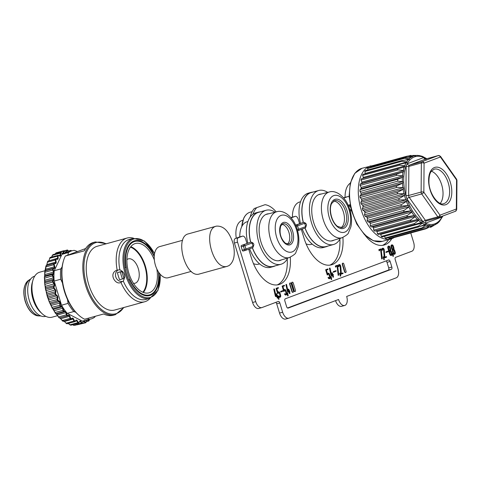 <?xml version="1.0" encoding="UTF-8"?>
<svg xmlns="http://www.w3.org/2000/svg" width="481" height="481" viewBox="0 0 481 481"><rect width="100%" height="100%" fill="white"/><g stroke="black" fill="none" stroke-linecap="round" stroke-linejoin="round"><path stroke-width="0.72" d="M126.912 259.602A12.638 7.005 -105.4 0 1 128.349 258.868A12.638 7.005 -105.4 0 1 138.281 268.584A12.638 7.005 -105.4 0 1 135.395 283.135A12.638 7.005 -105.4 0 1 135.059 283.243A12.638 7.005 -105.4 0 1 133.453 283.345M154.233 256.589A27.712 15.362 74.6 0 0 134.8 241.456A27.712 15.362 74.6 0 0 127.736 273.593A27.712 15.362 74.6 0 0 149.519 294.895A27.712 15.362 74.6 0 0 158.459 271.945M123.689 272.998A27.712 15.362 74.6 0 0 124.146 274.585A27.712 15.362 74.6 0 0 124.735 276.383M123.539 278.685L119.583 279.653A27.712 15.362 -105.4 0 1 118.374 276.172A27.712 15.362 -105.4 0 1 117.424 272.595L122.36 271.236M123.455 278.715L123.809 277.82A30.141 16.709 -105.4 0 1 122.102 272.24L121.296 271.657L122.378 271.248M117.424 272.595L120.328 271.921A30.141 16.709 74.6 0 0 122.493 278.98M120.328 271.921L121.296 271.657M154.347 259.95A25.571 14.177 74.6 0 0 135.365 243.518A25.571 14.177 74.6 0 0 134.686 243.741A25.571 14.177 74.6 0 0 128.667 272.559A25.571 14.177 74.6 0 0 148.948 292.833A25.571 14.177 74.6 0 0 156.842 268.999M30.664 279.028A19.252 10.672 74.6 0 0 29.96 279.431A19.252 10.672 74.6 0 0 26.81 300.956A19.252 10.672 74.6 0 0 40.025 315.957A19.252 10.672 74.6 0 0 40.837 315.945M45.178 270.683L39.682 272.198A23.335 12.939 74.6 0 0 32.948 280.201L32.323 282.329A20.809 11.538 74.6 0 0 40.566 312.259L42.196 313.762A23.335 12.939 74.6 0 0 52.074 317.195L57.552 315.686M45.761 316.312L45.629 316.348A20.809 11.538 -105.4 0 1 28.986 299.35A20.809 11.538 -105.4 0 1 34.578 276.226L34.704 276.19M87.674 318.38L88.907 319.342A35.396 19.619 74.6 0 0 90.999 318.981L84.458 320.779A35.396 19.619 -105.4 0 1 84.097 320.875L83.411 321.013A35.396 19.619 -105.4 0 1 82.365 321.146L67.28 313.347A35.396 19.619 -105.4 0 1 66.246 312.145L65.56 311.297A35.396 19.619 -105.4 0 1 63.041 307.714L62.428 306.722A35.396 19.619 -105.4 0 1 61.544 305.201L54.161 281.048A35.396 19.619 -105.4 0 1 54.028 279.239L53.968 278.036A35.396 19.619 -105.4 0 1 54.004 273.497L54.082 272.366A35.396 19.619 -105.4 0 1 54.245 270.713L61.941 254.353A35.396 19.619 -105.4 0 1 62.843 253.752L63.468 253.403A35.396 19.619 -105.4 0 1 65.663 252.537L72.204 250.733A35.396 19.619 74.6 0 0 68.482 252.555L61.941 254.353M67.496 299.483L68.086 303.397A35.396 19.619 74.6 0 0 73.821 311.544L67.28 313.347M88.907 319.342L82.365 321.146M73.821 311.544L75.745 312.235M68.086 303.397L61.544 305.201M90.999 318.981A35.396 19.619 74.6 0 0 94.715 317.159L95.304 316.276M77.393 251.503L74.296 250.367A35.396 19.619 74.6 0 0 72.204 250.733M62.109 266.901L60.786 268.909L54.245 270.713M68.482 252.555L67.797 255.11M60.786 268.909A35.396 19.619 74.6 0 0 60.702 279.245L54.161 281.048M60.702 279.245L62.464 282.966M74.735 325.294L82.257 323.454L82.678 322.781A0.776 0.433 -105.4 0 1 82.071 322.811L80.868 321.368A1.557 0.86 74.6 0 0 79.75 321.254L78.95 322.492A0.776 0.433 -105.4 0 1 78.319 322.342L77.231 320.641A1.557 0.86 74.6 0 0 76.076 320.202L75.114 321.122A0.776 0.433 -105.4 0 1 74.471 320.791L73.527 318.885A1.557 0.86 74.6 0 0 72.372 318.133L71.272 318.699A0.776 0.433 -105.4 0 1 70.641 318.2L69.871 316.149A1.557 0.86 74.6 0 0 68.753 315.103L67.544 315.302A0.776 0.433 -105.4 0 1 66.943 314.652L66.372 312.518A1.557 0.86 74.6 0 0 66.246 312.145M70.99 325.048L70.04 324.819L70.821 325.222L78.577 323.088A1.166 0.649 74.6 0 0 78.824 322.889L78.95 322.492M71.182 319.101L72.192 318.584A0.391 0.319 -117 0 0 72.246 318.56A1.166 0.649 -105.4 0 1 72.264 318.554A1.166 0.649 -105.4 0 1 73.052 319.15L73.996 321.049L66.162 323.208L67.015 323.785L74.796 321.645A1.166 0.649 74.6 0 0 74.958 321.548A0.391 0.313 -133.5 0 0 75.114 321.122M73.527 318.885L64.538 321.494L63.672 320.929M70.941 319.186L63.209 321.326L71.014 319.174A1.166 0.649 74.6 0 0 71.086 319.15A0.391 0.319 -117 0 0 71.272 318.699M63.245 321.308L59.626 317.767M62.428 306.722A1.557 0.86 74.6 0 0 62.193 306.577L60.877 306.03A0.776 0.433 -105.4 0 1 60.396 305.134L60.263 303.03A1.557 0.86 74.6 0 0 59.452 301.334L58.147 300.433A0.776 0.433 -105.4 0 1 57.738 299.459L57.84 297.462A1.557 0.86 74.6 0 0 57.185 295.647L55.928 294.42L55.543 294.817L56.806 296.043A1.166 0.649 -105.4 0 1 57.293 297.408L57.197 299.404A1.166 0.649 74.6 0 0 57.804 300.865L59.115 301.767A1.166 0.649 -105.4 0 1 59.722 303.036L59.848 305.14A1.166 0.649 74.6 0 0 60.576 306.481L61.893 307.028A1.166 0.649 -105.4 0 1 62.602 308.171L62.957 310.323A1.166 0.649 74.6 0 0 63.781 311.502L65.067 311.676A1.166 0.649 -105.4 0 1 65.849 312.656L66.42 314.79A1.166 0.649 74.6 0 0 67.322 315.764L68.536 315.572A1.166 0.649 -105.4 0 1 69.372 316.354L60.859 318.699L60.017 317.917A0.391 0.379 88.6 0 1 59.854 317.917L59.397 317.935A0.391 0.379 89.6 0 1 59.085 317.773L56.175 313.852M67.544 315.302A0.391 0.325 -99.1 0 1 67.322 315.764L59.482 317.923L58.484 317.117M66.372 312.518L57.335 315.001L56.554 314.027A0.391 0.373 120.1 0 1 56.307 313.985L55.688 313.606A0.391 0.373 122.2 0 1 55.568 313.48L53.03 309.193A0.391 0.355 138.1 0 0 53.078 309.271L52.435 308.519A0.391 0.355 140.1 0 1 52.387 308.447L49.23 301.846L47.09 295.749L44.745 284.169L44.408 276.984A0.391 0.361 -164.6 0 1 44.42 276.87L44.667 276.034A0.391 0.361 -162.5 0 0 44.649 276.154L44.847 271.212A0.391 0.379 -141.5 0 1 44.931 270.989L45.954 265.975A0.391 0.379 -102.1 0 1 46.218 265.65M65.56 311.297A1.557 0.86 74.6 0 0 65.326 311.213L64.045 311.033A0.391 0.313 -82 0 1 63.781 311.502L55.946 313.66L53.974 310.72M64.045 311.033A0.776 0.433 -105.4 0 1 63.492 310.251L55.123 312.482L53.379 309.373A0.391 0.355 138.1 0 1 53.078 309.271L53.962 310.708L63.137 308.099A1.557 0.86 74.6 0 0 63.041 307.714M60.877 306.03L60.576 306.481L52.742 308.64L50.295 303.968A0.391 0.331 149.2 0 1 50.271 303.92M60.263 303.03L51.208 305.381L50.595 304.112A0.391 0.331 149.2 0 1 50.295 303.968L49.657 302.868A0.391 0.331 150.8 0 1 49.639 302.826M58.147 300.433L57.804 300.865L49.97 303.024L49.23 301.846M57.84 297.462L48.779 299.753L47.992 298.202M55.928 294.42A0.776 0.433 -105.4 0 1 55.61 293.392L55.074 293.278L55.399 291.45A1.166 0.649 74.6 0 0 55.044 290.043L46.531 292.388L47.24 295.436L55.074 293.278A1.166 0.649 74.6 0 0 55.543 294.817L47.709 296.975L47.09 295.749M55.61 293.392L55.94 291.57A1.557 0.86 74.6 0 0 55.459 289.688L55.044 290.043L53.872 288.522A1.166 0.649 -105.4 0 1 53.553 286.953L45.719 289.111L45.761 290.494M55.459 289.688L54.287 288.167A0.776 0.433 -105.4 0 1 54.076 287.121L53.553 286.953L54.094 285.353A1.166 0.649 74.6 0 0 53.878 283.934L45.364 286.285L45.581 287.698A0.391 0.313 175.3 0 0 45.412 288.023M54.076 287.121L54.618 285.522A1.557 0.86 74.6 0 0 54.335 283.634L53.878 283.934L52.826 282.179A1.166 0.649 -105.4 0 1 52.676 280.621L44.835 282.78L44.745 284.169M54.335 283.634L53.283 281.872A0.776 0.433 -105.4 0 1 53.175 280.838L52.676 280.621L53.415 279.299A1.166 0.649 74.6 0 0 53.349 277.916L44.835 280.261L44.901 281.644A0.391 0.343 -175.8 0 0 44.709 281.98M53.968 278.042A1.557 0.86 74.6 0 0 53.836 277.669L53.349 277.916L52.453 275.968A1.166 0.649 -105.4 0 1 52.465 274.483L44.631 276.641L44.402 277.982M53.836 277.669L52.934 275.721A0.776 0.433 -105.4 0 1 52.946 274.729A0.391 0.307 42.4 0 0 52.465 274.483L53.385 273.473A1.166 0.649 74.6 0 0 53.469 272.168L44.955 274.513L44.871 275.817A0.391 0.361 -162.5 0 0 44.667 276.034L44.727 272.138M54.082 272.366A1.557 0.86 74.6 0 0 53.98 271.981L53.469 272.168L52.754 270.088A1.166 0.649 -105.4 0 1 52.934 268.711L54.004 268.043A1.166 0.649 74.6 0 0 54.239 266.859L45.725 269.204L44.919 272.246L44.931 270.983A0.391 0.379 -141.5 0 1 45.1 270.869L52.934 268.711A0.391 0.319 58.2 0 1 53.379 268.981L54.449 268.32A1.557 0.86 74.6 0 0 54.768 266.739L54.251 264.598A0.776 0.433 -105.4 0 1 54.479 263.774L55.664 263.48A1.557 0.86 74.6 0 0 56.169 262.103L55.874 259.956A0.776 0.433 -105.4 0 1 56.199 259.265L57.467 259.337A1.557 0.86 74.6 0 0 58.147 258.213L58.081 256.126A0.776 0.433 -105.4 0 1 58.496 255.579L59.806 256.03A1.557 0.86 74.6 0 0 60.636 255.183L60.798 253.228A0.776 0.433 -105.4 0 1 61.291 252.844L62.608 253.655A1.557 0.86 74.6 0 0 62.843 253.752M54.768 266.739L54.239 266.859L53.728 264.718A1.166 0.649 -105.4 0 1 54.058 263.486L46.224 265.644L45.887 266.877L46.224 265.644L54.064 263.486A0.391 0.325 76 0 1 54.479 263.774M55.664 263.48A0.391 0.325 76 0 0 55.261 263.185L54.191 263.48L55.261 263.185A0.391 0.325 76 0 1 55.261 263.185A1.166 0.649 74.6 0 0 55.628 262.157L47.114 264.502L46.741 265.536M56.169 262.103L55.628 262.157L55.333 260.011L47.499 262.169L47.908 261.129L55.706 258.982A1.166 0.649 -105.4 0 1 55.826 258.97A0.391 0.319 93.5 0 1 56.199 259.265M55.994 258.982L57.095 259.049A0.391 0.319 93.5 0 1 57.179 259.037L57.215 259.037A1.166 0.649 74.6 0 0 57.221 259.031A1.166 0.649 74.6 0 0 57.6 258.201L48.978 260.834M58.147 258.213L57.6 258.201L57.534 256.12L49.699 258.279L50.156 257.425L58.309 255.297A0.391 0.301 109 0 1 58.496 255.579M53.163 254.738L52.802 254.984M56.421 253.06L56.036 253.271M77.405 324.747L78.241 324.428M72.697 324.705L73.707 325.378L72.745 324.693M74.296 325.288L73.689 325.318M68.152 323.37L69.919 324.849L68.146 323.334M70.557 325L69.919 324.849M66.697 323.617L63.949 321.122M62.831 321.182L60.744 318.819M69.871 316.149L69.372 316.354L70.142 318.398L62.302 320.556L59.86 317.917M68.753 315.103A0.391 0.325 -99.1 0 1 68.536 315.572L59.482 317.923A0.391 0.379 89.6 0 1 59.391 317.935L57.227 315.163M66.943 314.652L58.586 316.949L56.301 313.979M65.326 311.213A0.391 0.313 -82 0 1 65.067 311.676L56.554 314.027L55.946 313.66A0.391 0.373 122.2 0 1 55.688 313.606L55.002 312.68M62.193 306.577L61.893 307.028L53.379 309.373L52.742 308.64A0.391 0.355 140.1 0 1 52.435 308.525L51.888 307.533M60.396 305.134L52.014 307.299L51.076 305.609M59.452 301.334L59.115 301.767L50.595 304.112L49.97 303.024A0.391 0.331 150.8 0 1 49.657 302.868L47.409 296.777M57.738 299.459L49.363 301.563L48.647 300.03M57.185 295.647L48.292 298.388L46.735 294.101M55.94 291.57L46.729 294.077L46.26 292.207M54.287 288.167L46.032 290.68L46.531 292.388L45.539 289.406A0.391 0.313 173.8 0 0 45.545 289.442M54.618 285.522L45.581 287.698L45.719 289.111A0.391 0.313 173.8 0 0 45.539 289.406L44.643 283.062A0.391 0.343 -177.6 0 0 44.643 283.129M53.283 281.872L44.992 284.337L45.124 286.141M53.175 280.838L53.92 279.515L53.415 279.299L44.901 281.644L44.835 282.78A0.391 0.343 -177.6 0 0 44.643 283.062L44.619 280.128M52.934 275.721L44.619 278.126L44.835 280.261L44.42 276.87A0.391 0.361 -164.6 0 1 44.631 276.641L44.871 275.817L53.385 273.473A0.391 0.307 42.4 0 1 53.866 273.719A1.557 0.86 74.6 0 0 54.004 273.497M53.98 271.981L53.265 269.907L44.919 272.246L44.763 274.423M54.449 268.32A0.391 0.319 58.2 0 0 54.004 268.043L45.491 270.394A0.391 0.373 -139.5 0 0 45.328 270.502M54.251 264.598L45.887 266.877L45.725 269.204L45.713 266.811M45.244 270.725L45.557 269.138M46.465 265.855L47.685 261.436M48.864 260.864L49.988 257.738M50.156 257.425L49.573 258.291M51.461 257.515L52.303 255.375M55.183 254.01L55.477 253.481M32.948 280.201A23.335 12.939 74.6 0 0 42.196 313.762M106.469 243.717L95.316 241.943L93.44 242.46A37.728 20.917 74.6 0 0 84.343 250.799L65.308 256.042L85.636 248.545M154.275 255.748A28.415 15.753 -105.4 0 0 133.598 241.131A28.415 15.753 -105.4 0 0 125.878 267.454L125 267.785A30.062 16.667 -105.4 0 0 128.752 280.05L129.629 279.72A28.415 15.753 -105.4 0 0 149.435 295.635A28.415 15.753 -105.4 0 0 158.928 272.643M128.704 279.954L129.527 279.726M133.64 238.257A33.063 18.326 74.6 0 0 127.14 238.023A33.063 18.326 74.6 0 0 117.172 270.13L119.853 269.805C124.573 272.204 125.721 275.962 123.298 281.072A31.115 17.25 74.6 0 0 145.743 299.465L149.795 298.346L158.075 290.223L160.323 274.398M123.298 281.072L120.905 282.341A33.063 18.326 74.6 0 0 144.697 301.767A33.063 18.326 74.6 0 0 150.162 298.238M127.14 238.023L97.174 246.272A33.063 18.326 74.6 0 0 96.296 246.561A33.063 18.326 74.6 0 0 88.516 283.814A33.063 18.326 74.6 0 0 114.737 310.023L144.697 301.767M154.575 253.529L144.54 241.089L133.273 238.348L129.215 239.466A31.115 17.25 74.6 0 0 119.853 269.805M120.827 282.371L120.905 282.341C115.933 285.744 108.147 273.827 116.697 270.232L117.172 270.13M116.312 270.358L116.697 270.232M117.827 269.991L116.029 272.222L115.464 274.248L115.56 276.322L116.312 278.301L117.629 279.942L119.354 281.09L122.427 281.625M78.463 314.911L77.712 314.213A36.562 20.268 -105.4 0 1 63.227 261.628L63.516 260.648A37.728 20.917 74.6 0 0 78.463 314.911A37.728 20.917 74.6 0 0 84.62 319.222L103.655 313.979A37.728 20.917 74.6 0 0 113.48 315.205L115.35 314.694L124.026 307.461M65.308 256.042A37.728 20.917 74.6 0 0 63.516 260.648M229.106 265.542L227.423 266.276C213.408 271.176 201.822 229.118 216.372 226.148C223.791 225.595 229.443 231.65 233.321 244.3C235.413 254.653 234.006 261.736 229.106 265.542L229.106 265.542M182.66 240.278L159.56 246.639A16.144 8.947 74.6 0 0 154.329 255.164A16.144 8.947 74.6 0 0 154.419 260.546A16.144 8.947 74.6 0 0 168.134 277.759L191.234 271.398M216.378 226.148L188.444 233.844C173.888 236.808 185.474 278.872 199.495 273.966L227.423 266.276M242.929 220.244L242.328 220.412A19.45 10.78 74.6 0 0 236.267 238.185M265.049 204.684L254.335 208.489L265.049 204.684A29.365 16.282 74.6 0 1 276.178 211.893M253 214.201A29.365 16.282 -105.4 0 1 256.523 207.888M254.335 208.489A29.365 16.282 74.6 0 0 250.186 217.033M379.491 250.715L379.178 250.799L378.836 249.675L379.148 249.585L379.491 250.715L379.623 250.03L380.922 249.543L381.986 258.88L381.673 258.964L380.609 249.657M381.986 258.88L382.311 258.76L381.072 248.863L378.836 249.675M379.148 249.585L381.072 248.863M388.552 246.152A1.846 1.022 74.6 0 0 388.389 246.17A1.846 1.022 74.6 0 0 387.914 248.31L388.341 249.705A1.846 1.022 74.6 0 0 389.237 251.028A1.846 1.022 74.6 0 0 389.249 252.681L389.676 254.07A1.846 1.022 74.6 0 0 391.131 255.495A1.846 1.022 74.6 0 0 391.281 255.429M335.317 266.023L335.63 265.939L335.972 267.063L335.66 267.153L335.317 266.023L337.554 265.217L338.786 275.108L338.155 275.318L337.091 266.011M386.261 252.399L385.948 252.483L385.954 251.864L388.666 250.872L388.696 251.485L386.261 252.399L386.261 251.773L388.666 250.872M392.983 256.379L392.225 253.511L392.935 253.277L393.404 256.253L392.983 256.379M383.874 259.8L383.116 256.932L383.826 256.698L384.295 259.674L383.874 259.8M382.353 250.228L382.654 250.114A1.166 0.649 -105.4 0 1 382.954 248.761A1.166 0.649 -105.4 0 1 383.952 250.096L384.68 257.846L386.604 257.125L386.435 256.565L384.836 257.167L384.301 250.198A1.75 0.968 74.6 0 0 382.798 248.196A1.75 0.968 74.6 0 0 382.353 250.228L382.04 250.312A1.75 0.968 -105.4 0 1 382.485 248.286A1.75 0.968 -105.4 0 1 382.648 248.262M384.836 257.137L386.435 256.565M384.68 257.846L384.199 257.377L383.64 250.18A1.166 0.649 74.6 0 0 382.804 248.839M391.396 269.288L288.161 308.08A1.942 1.076 -105.4 0 1 288.113 308.093A1.942 1.076 -105.4 0 1 286.586 306.601L284.878 301.028A1.942 1.076 -105.4 0 1 285.323 298.785L388.552 259.999A1.942 1.076 -105.4 0 1 388.606 259.98A1.942 1.076 -105.4 0 1 390.133 261.478L391.841 267.051A1.942 1.076 -105.4 0 1 391.396 269.288L388.275 270.148A1.942 1.076 74.6 0 0 388.72 267.911L387.013 262.337A1.942 1.076 74.6 0 0 386.057 260.936M278.619 299.35L277.862 296.482L278.571 296.248L279.04 299.224L278.619 299.35M287.728 295.923L286.971 293.061L287.68 292.821L288.149 295.797L287.728 295.923M281.006 291.949L280.694 292.033L280.694 291.408L283.411 290.422L283.441 291.029L281.006 291.949L281.006 291.324L283.411 290.422M287.482 291.642L287.963 292.111L287.482 291.642L285.888 284.578L286.508 284.373L285.888 284.578M288.095 291.414L288.696 291.185L288.131 289.328L288.744 289.129L288.444 289.243L289.009 291.101L288.101 291.444L286.508 284.373M289.303 290.957L289.718 290.837L289.309 290.987L288.744 289.129M287.963 292.111L289.177 291.66L289.748 293.518L289.436 293.602L288.877 291.775M285.864 294.402A1.263 0.703 74.6 0 0 286.039 293.013L285.474 291.155A1.263 0.703 74.6 0 0 284.644 290.175M284.03 291.239L283.718 291.324L282.119 286.093L284.355 285.287L282.431 286.009L284.03 291.239L284.379 291.107A1.263 0.703 -105.4 0 1 284.794 290.097A1.263 0.703 -105.4 0 1 285.786 291.071L285.474 291.155M283.958 289.893A1.846 1.022 -105.4 0 1 284.325 289.622A1.846 1.022 -105.4 0 1 284.487 289.598M286.021 294.973A1.846 1.022 -105.4 0 1 285.876 295.039A1.846 1.022 -105.4 0 1 284.53 293.921L284.842 293.837A1.846 1.022 74.6 0 0 286.183 294.955A1.846 1.022 74.6 0 0 286.658 292.815L286.087 290.957A1.846 1.022 74.6 0 0 284.638 289.532A1.846 1.022 74.6 0 0 284.073 290.277L282.906 286.454L284.524 285.846L284.355 285.287M279.792 296.687A1.263 0.703 74.6 0 0 279.966 295.292L279.401 293.434A1.263 0.703 74.6 0 0 278.571 292.454M277.958 293.518L277.645 293.608L276.046 288.378L278.283 287.566L276.359 288.293L277.958 293.518L278.307 293.386A1.263 0.703 -105.4 0 1 278.721 292.376A1.263 0.703 -105.4 0 1 279.714 293.35L279.401 293.434M277.886 292.177A1.846 1.022 -105.4 0 1 278.252 291.901A1.846 1.022 -105.4 0 1 278.415 291.883M279.954 297.258A1.846 1.022 -105.4 0 1 279.804 297.324A1.846 1.022 -105.4 0 1 278.703 296.669M278.487 296.272A1.846 1.022 -105.4 0 1 278.457 296.206L278.77 296.116A1.846 1.022 74.6 0 0 280.11 297.234A1.846 1.022 74.6 0 0 280.585 295.094L280.014 293.236A1.846 1.022 74.6 0 0 278.565 291.817A1.846 1.022 74.6 0 0 278.006 292.556L276.834 288.732L278.451 288.125L278.283 287.566M275.379 296.188L275.86 296.663L275.379 296.188L273.785 289.123L274.404 288.925L273.785 289.123M275.992 295.959L276.593 295.731L276.028 293.873L276.641 293.675L276.341 293.789L276.906 295.647L275.998 295.989L274.404 288.925M277.2 295.508L277.615 295.382L277.212 295.532L276.641 293.675M275.86 296.663L277.074 296.206L277.645 298.064L277.333 298.148L276.773 296.32M331.247 279.575L330.489 276.707L331.199 276.473L331.668 279.449L331.247 279.575M340.356 276.148L339.598 273.286L340.307 273.052L340.776 276.028L340.356 276.148M333.634 272.174L333.321 272.258L333.327 271.639L336.039 270.647L336.069 271.26L333.634 272.174L333.634 271.549L336.039 270.647M338.834 266.576L339.135 266.468A1.166 0.649 -105.4 0 1 339.436 265.109A1.166 0.649 -105.4 0 1 340.434 266.444L341.161 274.2L343.085 273.473L342.917 272.919L341.318 273.515L340.782 266.552A1.75 0.968 74.6 0 0 339.279 264.55A1.75 0.968 74.6 0 0 338.834 266.576L338.522 266.666A1.75 0.968 -105.4 0 1 338.967 264.634A1.75 0.968 -105.4 0 1 339.129 264.616M341.318 273.485L342.917 272.919M341.161 274.2L340.68 273.725L340.121 266.534A1.166 0.649 74.6 0 0 339.285 265.193M329.383 278.048A1.263 0.703 74.6 0 0 329.557 276.659L328.992 274.801A1.263 0.703 74.6 0 0 328.162 273.821M327.549 274.885L327.236 274.97L325.637 269.745L327.874 268.933L325.95 269.661L327.549 274.885L327.898 274.753A1.263 0.703 -105.4 0 1 328.313 273.743A1.263 0.703 -105.4 0 1 329.305 274.717L328.992 274.801M327.477 273.545A1.846 1.022 -105.4 0 1 327.844 273.268A1.846 1.022 -105.4 0 1 328.006 273.25M329.545 278.625A1.846 1.022 -105.4 0 1 329.395 278.691A1.846 1.022 -105.4 0 1 328.048 277.573L328.361 277.483A1.846 1.022 74.6 0 0 329.707 278.601A1.846 1.022 74.6 0 0 330.176 276.461L329.605 274.603A1.846 1.022 74.6 0 0 328.156 273.184A1.846 1.022 74.6 0 0 327.597 273.923L326.425 270.1L328.048 269.492L327.874 268.933M331 275.288L331.481 275.763L331 275.288L329.407 268.224L330.026 268.025L329.407 268.224M331.613 275.06L332.215 274.837L331.649 272.974L331.95 272.865L332.527 274.747L331.619 275.09L330.026 268.025M332.822 274.609L333.237 274.483L332.834 274.633L332.263 272.775L331.649 272.974M331.481 275.763L332.696 275.306L333.267 277.164L332.954 277.248L332.395 275.421M294.961 291.504A1.166 0.649 -105.4 0 1 294.817 291.582A1.166 0.649 -105.4 0 1 293.897 290.686L291.739 283.622A1.166 0.649 -105.4 0 1 292.033 282.269A1.166 0.649 -105.4 0 1 292.201 282.263M292.935 292.268A1.166 0.649 -105.4 0 1 292.791 292.346A1.166 0.649 -105.4 0 1 291.871 291.45L289.712 284.385A1.166 0.649 -105.4 0 1 290.013 283.026A1.166 0.649 -105.4 0 1 290.175 283.02M345.562 272.493A1.166 0.649 -105.4 0 1 345.418 272.571A1.166 0.649 -105.4 0 1 344.498 271.675L342.34 264.61A1.166 0.649 -105.4 0 1 342.64 263.257A1.166 0.649 -105.4 0 1 342.803 263.245M365.049 235.215A35.005 19.408 74.6 0 0 384.091 245.057A35.005 19.408 74.6 0 0 391.762 238.732M348.214 205.345L350.06 204.653M343.765 198.106L347.739 196.615A3.89 2.158 -105.4 0 1 347.841 196.585A3.89 2.158 -105.4 0 1 349.146 196.879M301.34 229.395L303.95 237.927A35.005 19.408 74.6 0 0 331.463 264.833A35.005 19.408 74.6 0 0 342.905 237.446M295.587 225.12L303.463 222.378L304.112 222.45L304.671 223.208A31.896 17.683 74.6 0 0 304.683 223.256L296.128 226.389M291.137 217.881L295.112 216.39A3.89 2.158 -105.4 0 1 295.214 216.354A3.89 2.158 -105.4 0 1 298.268 219.348L299.579 223.617M248.713 249.17L251.322 257.702A35.005 19.408 74.6 0 0 278.836 284.602A35.005 19.408 74.6 0 0 290.277 257.221M245.31 250.439L243.188 251.022A1.166 0.649 -105.4 0 1 243.158 251.028A1.166 0.649 -105.4 0 1 242.238 250.132L241.215 246.789A1.166 0.649 -105.4 0 1 241.486 245.448L250.835 242.153L251.485 242.226L252.044 242.983A31.896 17.683 74.6 0 0 252.056 243.031L243.404 246.188A1.166 0.649 -105.4 0 1 243.669 244.847A1.166 0.968 69.4 0 1 244.943 245.701L245.965 249.044A1.166 0.968 69.4 0 1 245.37 250.421A1.166 0.649 -105.4 0 1 245.34 250.427A1.166 0.649 -105.4 0 1 244.426 249.531L253.078 246.374A31.896 17.683 74.6 0 0 253.09 246.422L253.108 247.216L252.543 247.727M285.858 318.987A7.78 4.311 -105.4 0 1 285.654 319.053A7.78 4.311 -105.4 0 1 279.539 313.077L276.695 303.788L279.816 302.928A1.942 1.076 -105.4 0 0 278.289 301.431A1.942 1.076 -105.4 0 0 278.24 301.449L262.043 307.533A7.78 4.311 -105.4 0 1 261.838 307.599A7.78 4.311 -105.4 0 1 255.724 301.623L237.548 242.159A3.89 2.158 -105.4 0 1 238.432 237.686L242.484 236.165A3.89 2.158 -105.4 0 1 242.586 236.129A3.89 2.158 -105.4 0 1 245.641 239.117L246.951 243.392M279.816 302.928L282.66 312.217A7.78 4.311 74.6 0 0 288.774 318.194A7.78 4.311 74.6 0 0 288.979 318.127L338.57 299.495A7.78 4.311 74.6 0 0 344.685 305.477A7.78 4.311 74.6 0 0 346.669 296.452L396.26 277.82A7.78 4.311 74.6 0 0 398.034 268.867L395.196 259.578A1.942 1.076 -105.4 0 1 395.641 257.335L411.832 251.25A7.78 4.311 -105.4 0 0 413.606 242.298L410.822 233.195M394.516 254.208A1.846 1.022 -105.4 0 1 394.366 254.275A1.846 1.022 -105.4 0 1 392.917 252.856L392.49 251.461A1.846 1.022 -105.4 0 1 392.478 249.807A1.846 1.022 -105.4 0 1 391.582 248.491L391.155 247.096A1.846 1.022 -105.4 0 1 391.624 244.955A1.846 1.022 -105.4 0 1 391.787 244.931M335.972 267.063L336.105 266.384L337.403 265.897L338.468 275.228M335.63 265.939L337.554 265.217M386.261 251.773L385.954 251.864M392.634 254.846L392.947 254.762L392.538 253.427L392.935 253.277M392.538 253.427L392.225 253.511M393.296 256.289L392.947 254.762M383.525 258.267L383.838 258.183L383.429 256.848L383.826 256.698M383.429 256.848L383.116 256.932M384.187 259.716L383.838 258.183M384.199 257.377L384.511 257.287M278.271 297.817L278.583 297.733L278.174 296.398L278.571 296.248M278.174 296.398L277.862 296.482M278.932 299.26L278.583 297.733M287.379 294.396L287.692 294.306L287.283 292.971L287.68 292.821M287.283 292.971L286.971 293.061M288.041 295.839L287.692 294.306M281.006 291.324L280.694 291.408M289.748 293.518L290.049 293.404L289.484 291.546L289.887 291.39L289.718 290.837M287.794 291.558L286.201 284.493M289.009 291.101L288.696 291.185M288.444 289.243L288.131 289.328M286.039 293.013L286.351 292.929A1.263 0.703 -105.4 0 1 286.033 294.39A1.263 0.703 -105.4 0 1 285.113 293.626M286.351 292.929L285.786 291.071M282.119 286.093L282.431 286.009M284.842 293.837L284.53 293.921M279.966 295.292L280.279 295.208A1.263 0.703 -105.4 0 1 279.96 296.675A1.263 0.703 -105.4 0 1 279.04 295.911M280.279 295.208L279.714 293.35M276.046 288.378L276.359 288.293M278.77 296.116L278.457 296.206M277.645 298.064L277.946 297.949L277.381 296.092L277.784 295.941L277.615 295.382M275.691 296.104L274.098 289.039M276.906 295.647L276.593 295.731M276.341 293.789L276.028 293.873M330.898 278.042L331.211 277.958L330.802 276.623L331.199 276.473M330.802 276.623L330.489 276.707M331.559 279.485L331.211 277.958M340.007 274.621L340.32 274.537L339.911 273.202L340.307 273.052M339.911 273.202L339.598 273.286M340.668 276.064L340.32 274.537M333.634 271.549L333.327 271.639M340.68 273.725L340.993 273.641M329.557 276.659L329.87 276.575A1.263 0.703 -105.4 0 1 329.551 278.042A1.263 0.703 -105.4 0 1 328.631 277.272M329.87 276.575L329.305 274.717M325.637 269.745L325.95 269.661M328.361 277.483L328.048 277.573M333.267 277.164L333.567 277.05L333.002 275.192L333.405 275.042L333.237 274.483M331.313 275.204L329.719 268.139M332.527 274.747L332.215 274.837M332.263 272.775L331.95 272.865M292.051 283.537A1.166 0.649 -105.4 0 1 292.346 282.185A1.166 0.649 -105.4 0 1 293.266 283.081L295.424 290.145A1.166 0.649 -105.4 0 1 295.124 291.498A1.166 0.649 -105.4 0 1 294.21 290.602L292.051 283.537L291.739 283.622M290.025 284.295A1.166 0.649 -105.4 0 1 290.32 282.942A1.166 0.649 -105.4 0 1 291.239 283.838L293.398 290.903A1.166 0.649 -105.4 0 1 293.103 292.262A1.166 0.649 -105.4 0 1 292.183 291.36L290.025 284.295L289.712 284.385M342.652 264.52A1.166 0.649 -105.4 0 1 342.953 263.167A1.166 0.649 -105.4 0 1 343.867 264.069L346.025 271.134A1.166 0.649 -105.4 0 1 345.731 272.486A1.166 0.649 -105.4 0 1 344.811 271.591L342.652 264.52L342.34 264.61M287.542 307.996L388.275 270.148M388.624 239.622A35.005 19.408 -105.4 0 1 382.497 245.37M351.274 210.065A1.166 0.968 69.4 0 1 350.631 210.87A1.166 0.649 -105.4 0 1 350.595 210.882A1.166 0.649 -105.4 0 1 350.168 210.762M348.268 205.477L348.923 205.297A1.166 0.968 69.4 0 1 350.198 206.151L348.755 206.614M344.823 197.42A3.89 2.158 74.6 0 0 344.721 197.444A3.89 2.158 74.6 0 0 344.618 197.475L343.566 197.871M339.845 239.207A35.005 19.408 -105.4 0 1 329.87 265.145M297.294 229.69L305.706 226.599A31.896 17.683 74.6 0 0 305.724 226.647L305.231 227.928L298.136 230.591M305.724 226.647L306.499 224.874L305.736 227.429M305.706 226.599A31.896 17.683 -105.4 0 1 304.683 223.256M305.014 223.112L306.217 223.942L304.671 223.208M306.217 223.942A28.006 15.524 74.6 0 0 306.499 224.874M292.195 217.19A3.89 2.158 74.6 0 0 292.093 217.214A3.89 2.158 74.6 0 0 291.991 217.25L290.939 217.646M287.217 258.982A35.005 19.408 -105.4 0 1 277.242 284.914M253.09 246.422L253.872 244.649L253.108 247.204M253.078 246.374A31.896 17.683 -105.4 0 1 252.056 243.031M252.387 242.881L253.589 243.717L252.044 242.983M253.589 243.717A28.006 15.524 74.6 0 0 253.872 244.649M239.568 236.965A3.89 2.158 74.6 0 0 239.466 236.989A3.89 2.158 74.6 0 0 239.364 237.025L235.311 238.546A3.89 2.158 74.6 0 0 234.427 243.019L252.603 302.483A7.78 4.311 74.6 0 0 258.718 308.459L261.838 307.599M276.695 303.788A1.942 1.076 74.6 0 0 275.739 302.387M344.685 305.477L341.564 306.337A7.78 4.311 -105.4 0 1 335.54 300.637M393.512 247.793A1.263 0.703 -105.4 0 1 393.187 249.26A1.263 0.703 -105.4 0 1 392.195 248.292L391.768 246.897A1.263 0.703 -105.4 0 1 392.093 245.43A1.263 0.703 -105.4 0 1 393.085 246.404L393.512 247.793L393.199 247.883A1.263 0.703 -105.4 0 1 393.025 249.272M391.943 245.508A1.263 0.703 -105.4 0 1 392.773 246.488L393.199 247.883M394.42 250.769L394.847 252.164A1.263 0.703 74.6 0 1 394.522 253.625A1.263 0.703 74.6 0 1 393.53 252.657L393.103 251.262A1.263 0.703 -105.4 0 1 393.428 249.795A1.263 0.703 -105.4 0 1 394.42 250.769L394.107 250.854A1.263 0.703 -105.4 0 0 393.278 249.873M394.847 252.164L394.534 252.248A1.263 0.703 -105.4 0 1 394.36 253.637M394.534 252.248L394.107 250.854M394.727 250.655A1.846 1.022 74.6 0 0 393.825 249.332A1.846 1.022 74.6 0 0 393.819 247.679L393.392 246.29A1.846 1.022 74.6 0 0 391.937 244.865A1.846 1.022 74.6 0 0 391.468 247.012L391.895 248.406A1.846 1.022 74.6 0 0 392.791 249.723A1.846 1.022 74.6 0 0 392.803 251.377L393.23 252.772A1.846 1.022 74.6 0 0 394.679 254.19A1.846 1.022 74.6 0 0 395.154 252.05L394.727 250.655M392.478 249.807L392.791 249.723M390.271 249.014A1.263 0.703 -105.4 0 1 389.953 250.481A1.263 0.703 -105.4 0 1 388.961 249.507L388.534 248.112A1.263 0.703 -105.4 0 1 388.852 246.645A1.263 0.703 -105.4 0 1 389.844 247.619L390.271 249.014L389.959 249.098A1.263 0.703 74.6 0 1 389.784 250.487M389.844 247.619L389.538 247.703A1.263 0.703 74.6 0 0 388.708 246.723M391.185 251.984L391.606 253.379A1.263 0.703 74.6 0 1 391.287 254.846A1.263 0.703 74.6 0 1 390.295 253.872L389.869 252.477A1.263 0.703 -105.4 0 1 390.187 251.016A1.263 0.703 -105.4 0 1 391.185 251.984L390.873 252.068A1.263 0.703 74.6 0 0 390.043 251.088M391.119 254.852A1.263 0.703 74.6 0 0 391.293 253.463L390.873 252.068M391.486 251.87A1.846 1.022 74.6 0 0 390.59 250.553A1.846 1.022 74.6 0 0 390.578 248.899L390.151 247.505A1.846 1.022 74.6 0 0 388.696 246.086A1.846 1.022 74.6 0 0 388.227 248.226L388.654 249.621A1.846 1.022 74.6 0 0 389.55 250.938A1.846 1.022 74.6 0 0 389.562 252.591L389.989 253.986A1.846 1.022 74.6 0 0 391.444 255.405A1.846 1.022 74.6 0 0 391.913 253.265L391.486 251.87M389.237 251.028L389.55 250.938M389.538 247.703L389.959 249.098M275.222 265.849A28.199 15.632 -105.4 0 1 273.509 266.522A28.199 15.632 -105.4 0 1 252.345 247.799M252.447 247.763A28.006 15.524 74.6 0 0 273.455 266.336L280.946 264.273A28.006 15.524 -105.4 0 1 258.544 241.396A28.006 15.524 -105.4 0 1 266.071 210.275A28.006 15.524 -105.4 0 1 275.096 212.169M287.728 258.02A28.006 15.524 -105.4 0 1 280.946 264.273M266.071 210.275L258.58 212.337A28.006 15.524 74.6 0 0 250.721 242.183M250.613 242.214A28.199 15.632 -105.4 0 1 258.531 212.151A28.199 15.632 -105.4 0 1 260.347 211.85M258.531 212.151L255.724 212.921A28.199 15.632 74.6 0 0 247.823 243.061M249.633 248.821A28.199 15.632 74.6 0 0 270.701 267.298L273.509 266.522M281.505 259.878A24.116 13.366 -105.4 0 1 279.762 260.564A24.116 13.366 -105.4 0 1 260.618 240.825A24.116 13.366 -105.4 0 1 266.955 214.063A24.116 13.366 -105.4 0 1 268.801 213.762M281.92 224.32A10.48 5.808 -105.4 0 1 289.093 232.978A10.48 5.808 -105.4 0 1 287.367 244.089M259.602 263.895L258.748 264.135A21.976 12.181 -105.4 0 1 253.463 263.618M239.797 236.899A21.976 12.181 -105.4 0 1 247.072 221.759L247.931 221.525M345.057 197.348A21.976 12.181 -105.4 0 1 350.282 183.159M340.356 238.251A28.006 15.524 -105.4 0 1 333.573 244.498A28.006 15.524 -105.4 0 1 311.171 221.621A28.006 15.524 -105.4 0 1 318.699 190.5L311.207 192.562A28.006 15.524 74.6 0 0 303.349 222.408M303.24 222.438A28.199 15.632 -105.4 0 1 311.159 192.376A28.199 15.632 -105.4 0 1 312.975 192.075M318.699 190.5A28.006 15.524 -105.4 0 1 327.723 192.394M305.074 227.988A28.006 15.524 74.6 0 0 326.082 246.561L333.573 244.498M312.229 244.126L311.375 244.36A21.976 12.181 -105.4 0 1 306.09 243.843M292.43 217.123A21.976 12.181 -105.4 0 1 299.705 201.984L300.559 201.749M333.573 201.112A13.979 7.75 -105.4 0 1 343.596 212.692A13.979 7.75 -105.4 0 1 340.915 227.766M327.85 246.074A28.199 15.632 -105.4 0 1 326.136 246.747A28.199 15.632 -105.4 0 1 304.972 228.03M311.159 192.376L308.351 193.152A28.199 15.632 74.6 0 0 300.451 223.292M302.26 229.046A28.199 15.632 74.6 0 0 323.328 247.523L326.136 246.747M334.133 240.103A24.116 13.366 -105.4 0 1 332.389 240.789A24.116 13.366 -105.4 0 1 313.245 221.05A24.116 13.366 -105.4 0 1 319.582 194.294A24.116 13.366 -105.4 0 1 321.428 193.987M431.397 171.206A17.893 9.921 -105.4 0 1 443.037 193.753A17.893 9.921 -105.4 0 1 440.253 203.367M407.154 163.805A35.005 19.408 -105.4 0 1 423.881 157.521A3.89 2.158 74.6 0 0 423.689 157.576L407.329 163.72A3.89 2.158 74.6 0 0 407.154 163.805L406.156 165.915A3.89 2.158 74.6 0 0 406.144 166.24L405.922 195.322A3.89 2.158 74.6 0 0 405.928 195.653A35.005 19.408 -105.4 0 1 406.156 165.915M423.376 222.222A35.005 19.408 -105.4 0 1 406.878 198.773A3.89 2.158 74.6 0 0 407.058 199.038L423.19 221.981A3.89 2.158 74.6 0 0 423.376 222.222L425.324 223.232A3.89 2.158 74.6 0 0 425.511 223.178L441.871 217.033A3.89 2.158 74.6 0 0 442.045 216.949A35.005 19.408 -105.4 0 1 425.324 223.232M426.118 158.916L426.016 158.772A3.89 2.158 74.6 0 0 425.829 158.526A35.005 19.408 -105.4 0 1 426.358 158.85M422.871 156.632L426.839 158.718M422.985 156.602L422.096 156.265M418.951 155.682L418.602 155.555M418.458 155.501L419.27 155.724M415.067 155.82L415.512 155.543L412.632 155.435M409.529 155.982L411.357 155.477L410.57 155.459L408.465 156.036M410.858 157.173L412.193 156.62L407.852 156.337C406.295 156.421 408.207 155.922 408.694 156.024L415.668 155.892M370.677 166.582L407.852 156.337L407.076 156.175L370.737 166.185L370.827 167.069M412.457 156.734L411.736 157.137L412.457 156.734M405.441 159.987L409.517 158.862L404.689 158.279C403.126 158.441 404.9 157.521 405.435 157.702L411.736 157.137M367.514 168.524L404.689 158.279L404.052 157.918L367.622 167.947L367.821 170.25M409.517 158.862L408.892 159.5L409.331 159.451M401.545 160.63L364.959 170.713L365.422 170.659L364.796 171.483L365.326 173.437L407.022 161.953L401.966 161.243L401.545 160.636L408.892 159.5M407.022 161.953L406.77 162.746M399.657 164.237L362.848 174.381L362.596 175.379L363.353 177.393L405.056 165.909L399.771 165.133L399.657 164.237L406.517 162.8M405.056 165.909L404.695 166.937M363.353 177.393A1.166 0.649 -105.4 0 1 363.113 178.361M398.34 168.657L361.327 178.848L360.984 180.08L361.959 182.101L403.661 170.611L398.16 169.841C396.584 170.25 397.829 168.26 398.502 168.609L404.677 166.937M403.661 170.611L403.427 171.795L361.724 183.285L360.197 184.073L360.016 185.456L361.195 187.404A1.166 0.649 -105.4 0 1 361.105 188.708L359.986 189.67L397.745 179.269L402.807 177.224L361.105 188.708M361.959 182.101A1.166 0.649 -105.4 0 1 361.724 183.285M361.195 187.404L402.898 175.92L397.192 175.216C395.647 175.709 396.633 173.455 397.366 173.833L403.427 171.795M402.898 175.92L402.807 177.224M361.063 193.134L402.747 181.656L397.733 181.157L359.974 191.558L361.063 193.134L361.099 194.607A35.979 19.943 -105.4 0 1 361.027 193.055M397.745 179.269L397.733 181.157M402.747 181.656L402.813 183.069L361.129 194.552M397.264 187.301C395.803 187.957 396.248 185.377 397.108 185.75L359.932 195.989L360.089 197.541L397.264 187.301L403.3 187.686L403.517 189.105L397.985 192.081L360.81 202.321L361.129 203.89L398.304 193.651C396.897 194.372 397.072 191.739 397.985 192.081M402.813 183.069L397.108 185.75M361.604 199.176A1.166 0.649 -105.4 0 1 361.814 200.595L361.79 200.673A35.979 19.943 -105.4 0 1 361.55 199.086L403.3 187.686M398.304 193.651L404.467 193.795L404.822 195.202L399.513 198.4L362.337 208.64L362.806 210.179L399.982 199.94C398.629 200.715 398.545 198.106 399.513 198.4M362.764 205.279A1.166 0.649 -105.4 0 1 363.125 206.692L363.107 206.782A35.979 19.943 -105.4 0 1 362.704 205.201L404.467 193.795M399.982 199.94L406.229 199.795L406.716 201.16L401.629 204.527L364.454 214.766L365.067 216.228L402.242 205.988C400.95 206.806 400.625 204.293 401.629 204.527M364.526 211.285A1.166 0.649 -105.4 0 1 365.019 212.644L365.013 212.746A35.979 19.943 -105.4 0 1 364.46 211.219L406.229 199.795M402.242 205.988L408.537 205.519L409.145 206.788L404.287 210.269L367.111 220.508L367.839 221.843L405.014 211.604C403.781 212.452 403.252 210.107 404.287 210.269M366.835 217.003A1.166 0.649 -105.4 0 1 367.442 218.272L367.448 218.38A35.979 19.943 -105.4 0 1 366.769 216.961L408.537 205.519M405.014 211.604L411.315 210.78L412.025 211.923L407.389 215.446L370.214 225.691L371.043 226.864L408.219 216.624C406.83 216.618 406.553 216.228 407.389 215.446M369.612 222.27A1.166 0.649 -105.4 0 1 370.322 223.412L370.34 223.521A35.979 19.943 -105.4 0 1 369.546 222.24L411.315 210.78M408.219 216.624L414.49 215.428L415.271 216.408L415.031 216.727L410.858 219.913L373.683 230.152L374.579 231.127L411.754 220.887C410.365 220.995 410.065 220.671 410.858 219.913M372.787 226.918A1.166 0.649 -105.4 0 1 373.569 227.892L373.599 228A35.979 19.943 -105.4 0 1 372.721 226.906L414.49 215.428M411.754 220.887L417.959 219.318L418.795 220.106L418.578 220.412L414.574 223.527L377.399 233.766L378.343 234.512L414.814 224.471M376.256 230.808A1.166 0.649 -105.4 0 1 377.092 231.589L377.128 231.692A35.979 19.943 -105.4 0 1 376.196 230.82L417.959 219.318M414.574 223.527C413.828 224.248 414.141 224.495 415.518 224.272L378.343 234.512M415.518 224.272L421.771 222.288M421.615 222.336L422.48 222.901L422.276 223.196A36.063 19.992 74.6 0 0 423.605 223.948A36.063 19.992 74.6 0 0 424.933 224.567L418.542 226.96L417.773 227.038L418.434 226.178L381.259 236.418L382.221 236.911L381.878 237.061M422.276 223.196L418.434 226.178M424.933 224.567L425.661 224.254M425.318 224.399L426.208 224.735L419.991 226.449M429.046 225.403L429.888 225.487L429.046 225.403L423.262 228.018C421.927 228.469 421.609 228.391 422.312 227.784L426.208 224.735M385.588 238.522L422.059 228.475L422.312 227.784L385.137 238.023L386.087 238.257M433.134 224.97L433.387 225.192L427.008 228.259C425.715 228.818 425.414 228.836 426.1 228.301L429.888 225.487L427.465 226.154M425.595 228.884L426.1 228.301L388.925 238.54L389.225 238.901L425.595 228.884M436.465 223.719L430.513 227.399L433.225 225.403L432.485 225.445M392.502 237.999L426.07 228.703M432.593 226.22L436.135 223.978M438.822 222.126L439.237 221.549M442.935 215.975L439.406 221.549M388.666 237.674L388.925 238.54M384.566 236.285L385.137 238.023M381.259 236.418L380.826 234.481A35.979 19.943 -105.4 0 1 380.122 234.031M380.447 233.94A1.166 0.649 -105.4 0 1 380.778 234.385L380.826 234.481M377.399 233.766L377.128 231.692M376.196 230.82L374.579 231.127M373.683 230.152L373.599 228M372.721 226.906L371.043 226.864M370.214 225.691L370.34 223.521M369.546 222.24L367.839 221.843M367.111 220.508L367.448 218.38M366.769 216.961L365.067 216.228M364.454 214.766L365.013 212.746M364.46 211.219L362.806 210.179M362.337 208.64L363.107 206.782M362.704 205.201L361.129 203.89M360.81 202.321L361.79 200.673M361.55 199.086L360.089 197.541M359.932 195.989L361.099 194.607M359.974 191.558L359.986 189.67M405.922 195.322A1.942 0.74 -179.6 0 0 408.64 195.496L408.868 166.408L421.35 162.969A1.942 1.076 -105.4 0 1 421.945 161.712A1.942 1.617 -110.6 0 1 424.074 163.137L423.845 192.226L439.977 215.163L456.337 209.019L456.565 179.93L440.434 156.992L424.074 163.137A1.942 0.74 -179.6 0 0 421.35 162.969L421.122 192.057L408.64 195.496A1.942 1.076 74.6 0 0 409.211 197.354L421.693 193.915L437.824 216.853L425.342 220.292A1.942 1.076 74.6 0 0 426.449 220.905A1.942 1.076 74.6 0 0 426.503 220.893L438.882 217.478M456.722 209.463A1.942 0.74 -179.6 0 0 456.337 209.019A1.942 1.617 69.4 0 1 455.465 211.267L456.722 209.463L456.95 180.375A1.942 0.74 0.4 0 0 456.565 179.93A1.942 0.878 -35.1 0 0 456.595 179.239L440.464 156.301L438.353 155.543A1.942 1.076 -105.4 0 1 438.498 155.525M442.045 216.949L442.454 216.155M405.928 195.653L406.878 198.773M425.829 158.526L423.881 157.521M130.441 247.114A25.186 13.961 -105.4 0 1 144.811 266.131A25.186 13.961 -105.4 0 1 142.881 292.262M123.809 277.82L124.759 277.459M122.974 271.915L122.102 272.24M130.784 246.675A25.571 14.177 -105.4 0 1 145.322 265.969A25.571 14.177 -105.4 0 1 143.392 292.466M29.96 279.431L28.445 280.435A18.681 10.354 74.6 0 0 25.385 301.316A18.681 10.354 74.6 0 0 38.203 315.873L40.025 315.957M86.49 320.496L86.165 321.969A0.776 0.433 -105.4 0 1 85.606 322.18L84.331 321.037A1.557 0.86 74.6 0 0 84.097 320.875M63.492 310.251L63.137 308.099M52.946 274.729L53.866 273.719M53.265 269.907A0.776 0.433 -105.4 0 1 53.379 268.981M63.468 253.403A1.557 0.86 74.6 0 0 63.564 253.114L63.955 251.347A0.776 0.433 -105.4 0 1 64.508 251.136L65.789 252.278A1.557 0.86 74.6 0 0 66.011 252.435M71.014 251.058L71.164 250.823A0.776 0.433 -105.4 0 1 71.717 250.866M66.757 252.23A1.557 0.86 74.6 0 0 66.847 252.062L67.442 250.535A0.776 0.433 -105.4 0 1 68.049 250.505L68.975 251.623M89.376 319.426L89.322 320.087A0.776 0.433 -105.4 0 1 88.823 320.472L87.825 319.853M83.411 321.013A1.557 0.86 74.6 0 0 83.273 321.254L82.678 322.781M79.792 321.482A1.166 0.649 -105.4 0 1 79.87 321.452A1.166 0.649 -105.4 0 1 80.465 321.735L81.662 323.178A1.166 0.649 74.6 0 0 82.257 323.46A1.166 0.649 74.6 0 0 82.57 323.136L83.273 321.254M72.823 324.669L73.827 325.336L82.071 322.811M79.467 322.005L80.868 321.368M79.618 321.651L79.75 321.254M76.052 320.544A1.166 0.649 -105.4 0 1 76.094 320.532A1.166 0.649 -105.4 0 1 76.792 320.959L77.88 322.661L78.319 322.342M68.278 323.304L70.04 324.819L77.88 322.661A1.166 0.649 74.6 0 0 78.571 323.088L79.864 321.452M75.144 321.416L77.231 320.641M75.92 320.629A0.391 0.313 -133.5 0 0 76.076 320.202M76.088 320.538L74.796 321.645A1.166 0.649 74.6 0 1 73.996 321.049L74.471 320.791M72.258 318.56L72.24 318.566A0.391 0.319 -117 0 0 72.372 318.133M72.24 318.566L71.014 319.174A1.166 0.649 74.6 0 1 70.142 318.398L70.641 318.2M57.467 259.337A0.391 0.319 93.5 0 0 57.179 259.037L55.706 258.982A1.166 0.649 -105.4 0 0 55.333 260.011L55.874 259.956M59.47 255.748A0.391 0.301 109 0 1 59.62 255.748L58.309 255.297A0.391 0.301 109 0 0 58.159 255.297A1.166 0.649 -105.4 0 0 57.912 255.285A1.166 0.649 -105.4 0 0 57.534 256.12L58.081 256.126M59.716 255.76A1.166 0.649 74.6 0 0 60.095 255.11L60.636 255.183M58.802 255.465L60.095 255.11L60.257 253.156L60.798 253.228M51.581 257.455L52.417 255.315L60.257 253.156A1.166 0.649 -105.4 0 1 60.63 252.513A1.166 0.649 -105.4 0 1 60.997 252.579L61.291 252.844M62.566 253.469A1.166 0.649 74.6 0 0 62.68 253.457A1.166 0.649 74.6 0 0 63.029 252.982L63.564 253.114M62.187 253.216L63.029 252.982L63.42 251.214L63.955 251.347M55.243 253.998L55.58 253.373L63.42 251.214A1.166 0.649 -105.4 0 1 63.775 250.739L65.789 252.278M65.53 252.044L66.017 252.206A1.166 0.649 -105.4 0 0 66.324 251.882L66.847 252.062M68.049 250.505L67.833 250.312A1.166 0.649 74.6 0 0 67.238 250.03A1.166 0.649 74.6 0 0 66.925 250.354L67.442 250.535M64.544 251.01L66.925 250.354L66.324 251.882L65.711 252.05M71.669 250.817L70.917 250.403A1.166 0.649 74.6 0 0 70.671 250.595L71.164 250.823M68.699 251.142L70.671 250.595L70.238 251.274M89.46 319.402L88.859 320.977A1.166 0.649 -105.4 0 1 88.498 320.905L88.823 320.472M86.376 321.494L88.498 320.905L87.368 319.979M86.658 320.244L87.181 320.099A1.166 0.649 74.6 0 0 87.097 320.057M86.82 320.027L85.72 322.745A1.166 0.649 -105.4 0 0 86.075 322.27L86.165 321.969M77.291 324.771L85.72 322.745A1.166 0.649 -105.4 0 1 85.239 322.589L85.606 322.18M83.171 321.609L83.478 321.284A1.166 0.649 -105.4 0 1 83.484 321.284A1.166 0.649 -105.4 0 1 83.965 321.446L84.331 321.037M83.267 321.639L83.965 321.446L85.239 322.589L82.479 323.346M105.994 243.843A36.953 20.485 74.6 0 0 86.207 283.586A36.953 20.485 74.6 0 0 123.557 307.593M95.31 241.943A37.728 20.917 74.6 0 0 85.167 283.874A37.728 20.917 74.6 0 0 115.35 314.694M160.167 274.224A30.339 16.817 -105.4 0 1 138.889 294.264A30.339 16.817 -105.4 0 1 125.992 247.438A30.339 16.817 -105.4 0 1 154.533 253.758M133.273 238.348A31.115 17.25 74.6 0 0 124.904 272.925A31.115 17.25 74.6 0 0 149.795 298.346M129.684 279.677C132.473 285.696 135.864 290.139 139.851 293.001L144.468 295.238L149.29 295.28A28.024 15.536 74.6 0 0 156.199 288.768M143.675 243.296A28.024 15.536 74.6 0 0 134.403 241.246C126.996 244.216 124.176 252.952 125.944 267.442M252.14 211.658L250.138 212.211A25.283 14.015 74.6 0 0 243.879 218.133A25.283 14.015 74.6 0 0 241.865 226.443M241.787 226.593A24.892 13.799 -105.4 0 1 242.797 221.044M383.952 250.096L383.64 250.18M340.434 266.444L340.121 266.534M293.897 290.686L294.21 290.602M291.871 291.45L292.183 291.36M344.498 271.675L344.811 271.591M388.72 267.911L391.841 267.051M387.013 262.337L390.133 261.478M349.921 209.914L351.13 209.53M348.575 206.175A1.166 0.649 -105.4 0 1 348.923 205.297L350.096 204.858M350.336 206.102L350.715 207.84M344.618 197.475L347.739 196.615M295.641 225.252L296.296 225.072A1.166 0.968 69.4 0 1 297.571 225.926L298.593 229.275A1.166 0.968 69.4 0 1 297.998 230.646A1.166 0.649 -105.4 0 1 297.967 230.658A1.166 0.649 -105.4 0 1 297.541 230.537M295.941 225.95A1.166 0.649 -105.4 0 1 296.296 225.072L303.451 222.384M297.937 230.664L297.967 230.658A1.166 1.166 0 0 0 298.07 230.621L305.231 227.934M291.991 217.25L295.112 216.39M252.525 247.733L245.508 250.367M242.238 250.132L244.426 249.531L243.404 246.188L241.215 246.789M241.486 245.448L250.823 242.153M239.364 237.025L242.484 236.165M235.311 238.546L238.432 237.686M234.427 243.019L237.548 242.159M252.603 302.483L255.724 301.623M279.539 313.077L282.66 312.217M393.085 246.404L392.773 246.488M392.917 252.856L393.23 252.772M392.803 251.377L392.49 251.461M391.582 248.491L391.895 248.406M391.155 247.096L391.468 247.012M391.606 253.379L391.293 253.463M389.676 254.07L389.989 253.986M389.562 252.591L389.249 252.681M388.341 249.705L388.654 249.621M387.914 248.31L388.227 248.226M282.876 223.809A10.492 5.82 -105.4 0 1 291.294 232.371A10.492 5.82 -105.4 0 1 288.45 244.041L285.377 243.206C280.573 238.522 279.034 232.756 280.754 225.908L282.876 223.809M280.633 225.15A11.664 6.463 -105.4 0 1 292.682 231.379A11.664 6.463 -105.4 0 1 286.532 244.45A11.664 6.463 -105.4 0 1 280.633 225.15M292.43 221.314A19.078 10.576 74.6 0 0 275.228 227.778A19.078 10.576 74.6 0 0 292.189 251.894A19.078 10.576 74.6 0 0 292.43 221.314M289.364 257.533A23.749 13.161 -105.4 0 1 270.238 238.149A23.749 13.161 -105.4 0 1 276.779 211.742C279.659 210.63 286.321 211.297 292.502 219.661C296.657 225.162 300.445 236.345 298.226 246.699L295.887 252.417C295.791 253.601 293.626 255.309 289.388 257.527L278.529 260.762M341.991 237.758A23.749 13.161 -105.4 0 1 322.865 218.374A23.749 13.161 -105.4 0 1 329.407 191.967C332.287 190.855 338.949 191.522 345.13 199.886C349.284 205.387 353.072 216.57 350.859 226.924L348.515 232.648C348.418 233.832 346.254 235.534 342.015 237.752L331.156 240.993M345.057 201.539A19.078 10.576 74.6 0 0 327.856 208.002A19.078 10.576 74.6 0 0 344.817 232.119A19.078 10.576 74.6 0 0 345.057 201.539M331.463 202.826A15.164 8.405 -105.4 0 1 347.132 210.925A15.164 8.405 -105.4 0 1 339.135 227.916A15.164 8.405 -105.4 0 1 331.463 202.826M334.566 200.661A13.997 7.756 -105.4 0 1 345.791 212.085A13.997 7.756 -105.4 0 1 341.997 227.645L337.614 226.431C332.227 222.829 328.379 210.131 331.583 203.577L334.566 200.661M451.809 192.075A19.45 10.78 -105.4 0 1 434.283 198.659A19.45 10.78 -105.4 0 1 434.523 167.496A19.45 10.78 -105.4 0 1 451.809 192.075M418.019 155.429A36.063 19.992 74.6 0 0 417.243 155.405A36.063 19.992 74.6 0 0 415.512 155.543M414.514 155.754A36.063 19.992 74.6 0 0 412.193 156.62M411.285 157.131A36.063 19.992 74.6 0 0 409.229 158.73M408.447 159.53A36.063 19.992 74.6 0 0 406.716 161.802M406.072 162.873A36.063 19.992 74.6 0 0 404.719 165.753M404.238 167.057A36.063 19.992 74.6 0 0 403.3 170.454M403.006 171.951A36.063 19.992 74.6 0 0 402.513 175.769M402.405 177.417A36.063 19.992 74.6 0 0 402.369 181.535M402.453 183.279A36.063 19.992 74.6 0 0 402.886 187.578M403.517 189.105L361.814 200.595M403.156 189.37A36.063 19.992 74.6 0 0 404.034 193.705M404.822 195.202L363.125 206.692M404.485 195.49A36.063 19.992 74.6 0 0 405.784 199.741M406.716 201.16L365.019 212.644M406.403 201.461A36.063 19.992 74.6 0 0 408.086 205.501M409.145 206.788L367.442 218.272M408.856 207.107A36.063 19.992 74.6 0 0 410.87 210.804M412.025 211.923L370.322 223.412M411.76 212.247A36.063 19.992 74.6 0 0 414.045 215.494M415.271 216.408L373.569 227.892M415.031 216.727A36.063 19.992 74.6 0 0 417.52 219.426M418.795 220.106L377.092 231.589M418.578 220.412A36.063 19.992 74.6 0 0 421.188 222.481M426.028 224.982A36.063 19.992 74.6 0 0 428.649 225.619M429.713 225.727A36.063 19.992 74.6 0 0 432.221 225.613M433.225 225.403A36.063 19.992 74.6 0 0 435.539 224.537M436.471 224.008A36.063 19.992 74.6 0 0 438.504 222.426M422.48 222.901L380.778 234.385M361.063 188.762A35.979 19.943 -105.4 0 1 361.159 187.301M397.192 175.216L360.016 185.456M397.366 173.833L360.197 184.073M361.67 183.315A35.979 19.943 -105.4 0 1 361.934 181.992M398.16 169.841L360.984 180.08M362.927 178.409A35.979 19.943 -105.4 0 1 363.335 177.285M399.771 165.133L362.596 175.379M365.049 173.773A35.979 19.943 -105.4 0 1 365.32 173.334M401.966 161.243L364.796 171.483M373.593 165.398L362.097 168.26A37.921 21.02 74.6 0 0 351.9 210.401A37.921 21.02 74.6 0 0 382.239 241.378L390.981 238.973A37.921 21.02 -105.4 0 1 360.642 208.002A37.921 21.02 -105.4 0 1 370.833 165.855M449.633 191.937A17.893 9.921 74.6 0 0 434.205 169.174L431.433 171.152C430.91 171.867 428.896 173.954 428.938 181.98C429.058 193.939 438.726 206.09 443.71 203.673A17.893 9.921 74.6 0 0 449.633 191.937M425.511 223.178A1.942 1.617 69.4 0 1 426.388 220.929A1.942 1.617 69.4 0 1 426.431 220.911L439.099 217.412A1.942 1.617 69.4 0 1 438.985 217.454A1.942 1.076 -105.4 0 1 438.931 217.472A1.942 1.076 -105.4 0 1 437.824 216.853A1.942 0.878 144.9 0 0 439.977 215.163A1.942 1.617 69.4 0 1 439.099 217.412L455.465 211.267A1.942 1.617 69.4 0 1 455.345 211.303M423.19 221.981A1.942 0.878 144.9 0 1 425.342 220.292L409.211 197.354A1.942 0.878 144.9 0 0 407.058 199.038M423.845 192.226A1.942 0.878 144.9 0 1 421.693 193.915A1.942 1.076 -105.4 0 1 421.122 192.057A1.942 0.74 -179.6 0 1 423.845 192.226M407.329 163.72A1.942 1.617 -110.6 0 0 409.457 165.151L425.823 159.001L438.305 155.561L421.945 161.712L409.457 165.151A1.942 1.076 74.6 0 0 408.868 166.408A1.942 0.74 -179.6 0 1 406.144 166.24M440.464 156.301A1.942 0.878 -35.1 0 1 440.434 156.992A1.942 1.617 -110.6 0 0 438.305 155.561A1.942 1.076 -105.4 0 1 438.353 155.543L425.871 158.983A1.942 1.076 74.6 0 0 425.823 159.001A1.942 1.617 -110.6 0 1 423.689 157.576M426.016 158.772A1.942 0.878 144.9 0 0 425.938 158.964A1.942 1.076 74.6 0 0 425.871 158.983L425.517 158.989L425.98 159.464M441.871 217.033A1.942 1.617 69.4 0 1 441.768 216.414M147.018 295.581L149.519 294.895M132.299 242.147L134.8 241.456M38.203 315.873C32.54 314.995 28.199 310.155 25.192 301.353C22.607 291.504 23.689 284.53 28.445 280.435M62.674 253.457L60.636 252.507L52.892 254.641L51.449 257.473M69.078 251.593L67.238 250.03L64.328 250.829M55.117 254.028L56.036 252.874L63.775 250.739M68.615 251.034L70.917 250.403M88.859 320.977L86.339 321.675M67.015 323.785L66.041 323.304M64.418 321.585L63.612 320.923M63.209 321.326L62.187 320.683M46.633 265.59L46.958 264.472M47.342 262.133L47.908 261.129M48.846 260.87L48.942 260.546M241.69 226.791L243.723 218.254C245.28 215.007 247.414 212.993 250.138 212.211M382.485 248.286L382.798 248.196M284.325 289.622L284.638 289.532M285.876 295.039L286.183 294.955M278.252 291.901L278.565 291.817M279.804 297.324L280.11 297.234M338.967 264.634L339.279 264.55M327.844 273.268L328.156 273.184M329.395 278.691L329.707 278.601M292.033 282.269L292.346 282.185M294.817 291.582L295.124 291.498M290.013 283.026L290.32 282.942M292.791 292.346L293.103 292.262M342.64 263.257L342.953 263.167M345.418 272.571L345.731 272.486M344.721 197.444L347.841 196.585M304.112 222.45L305.603 223.166M292.093 217.214L295.214 216.354M243.158 251.028L245.34 250.427A1.166 1.166 0 0 0 245.442 250.397L252.603 247.703M251.485 242.226L252.976 242.941M239.466 236.989L242.586 236.129M285.654 319.053L288.774 318.194M394.366 254.275L394.679 254.19M391.624 244.955L391.937 244.865M391.131 255.495L391.444 255.405M388.389 246.17L388.696 246.086M276.779 211.742L265.795 214.52M329.407 191.967L318.422 194.745M418.085 155.429L412.62 155.435M381.878 237.055L418.542 226.96M398.346 168.651L361.309 178.854M390.981 238.973L393.572 237.951M362.097 168.26L354.774 173.358L350.276 183.177L349.116 196.206L351.401 210.54L356.776 224.02L364.442 234.614L373.34 240.753L382.239 241.378M456.95 180.375L456.595 179.239M419.155 155.537L422.035 156.241M438.684 222.282L436.459 224.014"/></g></svg>
